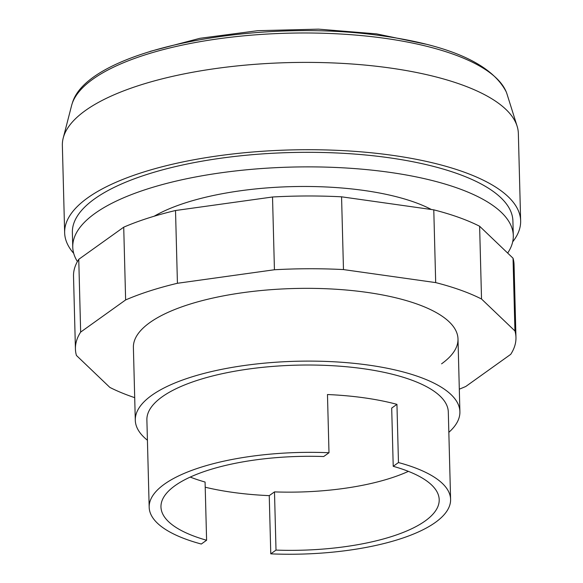 <?xml version="1.0" encoding="UTF-8"?>
<svg xmlns="http://www.w3.org/2000/svg" width="583" height="583" viewBox="0 0 583 583"><rect width="100%" height="100%" fill="white"/><g stroke="black" fill="none" stroke-linecap="round" stroke-linejoin="round"><path stroke-width="0.87" d="M441.579 363.821A162.358 54.729 178.5 0 0 457.998 338.963A162.358 54.729 178.5 0 0 366.831 292.36A162.358 54.729 178.5 0 0 149.802 322.61A162.358 54.729 178.5 0 0 133.39 347.468L135.292 420.226A162.358 54.729 -1.5 0 1 151.711 395.369A162.358 54.729 -1.5 0 1 333.403 361.751A162.358 54.729 -1.5 0 1 459.9 411.729A162.358 54.729 -1.5 0 1 448.837 432.338M80.658 332.091L125.629 299.939A220.345 74.274 -1.5 0 1 177.429 283.28L274.433 269.754L272.523 196.996L175.519 210.514A220.345 74.274 178.5 0 0 123.72 227.181L78.756 259.326A220.345 74.274 178.5 0 0 73.516 276.218L75.426 348.984A220.345 74.274 -1.5 0 1 80.658 332.091L78.756 259.326M177.429 283.28L175.519 210.514M125.629 299.939L123.72 227.181M134.702 397.664A220.345 74.274 -1.5 0 1 109.859 387.418L76.446 355.477A220.345 74.274 -1.5 0 1 75.426 348.984M274.433 269.754A220.345 74.274 -1.5 0 1 343.474 269.579L435.69 282.602A220.345 74.274 -1.5 0 1 481.529 299.013L514.942 330.955A220.345 74.274 -1.5 0 1 515.962 337.448A220.345 74.274 -1.5 0 1 510.723 354.34L465.759 386.493A220.345 74.274 -1.5 0 1 459.309 389.167M515.962 337.448L514.053 264.682A220.345 74.274 178.5 0 0 513.033 258.196L479.62 226.248A220.345 74.274 178.5 0 0 433.781 209.844L341.565 196.814A220.345 74.274 178.5 0 0 272.523 196.996M514.942 330.955L513.033 258.196M481.529 299.013L479.62 226.248M435.69 282.602L433.781 209.844M343.474 269.579L341.565 196.814M73.698 253.343A228.077 76.883 -1.5 0 1 64.647 232.763L62.359 145.451A228.077 76.883 -1.5 0 1 63.219 138.047A228.077 76.883 -1.5 0 1 85.417 110.53A228.077 76.883 -1.5 0 1 329.92 62.818A228.077 76.883 -1.5 0 1 517.106 126.161A228.077 76.883 -1.5 0 1 518.353 133.507L520.641 220.826A228.077 76.883 -1.5 0 1 512.676 241.85M64.647 232.763A228.077 76.883 -1.5 0 1 87.705 197.841A228.077 76.883 -1.5 0 1 342.942 150.618A228.077 76.883 -1.5 0 1 520.641 220.826M77.408 261.556A220.345 74.274 -1.5 0 1 72.758 247.112L72.372 232.559A220.345 74.274 -1.5 0 1 94.65 198.825A220.345 74.274 -1.5 0 1 341.237 153.198A220.345 74.274 -1.5 0 1 512.909 221.03L513.295 235.576A220.345 74.274 -1.5 0 1 507.669 253.058M72.758 247.112A220.345 74.274 -1.5 0 1 95.029 213.378A220.345 74.274 -1.5 0 1 341.616 167.751A220.345 74.274 -1.5 0 1 513.295 235.576M63.219 138.047L71.592 105.559A218.807 73.757 -1.5 0 1 72.343 103.111A218.807 73.757 -1.5 0 1 92.886 79.164A218.807 73.757 -1.5 0 1 385.378 38.391A218.807 73.757 -1.5 0 1 506.168 91.75A218.807 73.757 -1.5 0 1 507.042 94.162L517.106 126.161M147.419 440.231A162.358 54.729 -1.5 0 1 135.292 420.226M190.24 477.076A139.162 46.91 -1.5 0 0 205.078 482.039L206.601 540.244L201.303 544.034A150.764 50.823 -1.5 0 1 149.175 507.239L146.887 419.928A150.764 50.823 -1.5 0 1 162.125 396.841A150.764 50.823 -1.5 0 1 330.845 365.621A150.764 50.823 -1.5 0 1 448.305 412.035L450.593 499.347A150.764 50.823 -1.5 0 1 435.355 522.434A150.764 50.823 -1.5 0 1 270.774 553.85L269.244 495.637A150.764 50.823 -1.5 0 1 205.216 487.213M149.175 507.239A150.764 50.823 -1.5 0 1 164.413 484.16A150.764 50.823 -1.5 0 1 328.994 452.743L327.471 394.531A150.764 50.823 -1.5 0 1 396.943 404.347L398.466 462.552A150.764 50.823 -1.5 0 1 450.593 499.347M206.601 540.244A139.162 46.91 -1.5 0 1 160.966 506.97A139.162 46.91 -1.5 0 1 323.696 456.533L328.994 452.743M396.943 404.347L391.696 408.093L393.219 466.305A139.162 46.91 -1.5 0 1 439.203 499.682A139.162 46.91 -1.5 0 1 276.014 550.097L274.491 491.892L269.244 495.637M408.399 471.363A139.162 46.91 -1.5 0 1 274.491 491.892M276.014 550.097L270.774 553.85M398.466 462.552L393.219 466.305M154.16 216.227A162.358 54.729 -1.5 0 1 431.354 209.494M150.108 51.391L199.94 38.296L257.803 30.673L318.522 29.15L376.596 33.88L425.801 44.17M72.343 103.111C87.414 49.679 257.023 17.075 383.745 36.066C451.016 45.729 491.826 64.29 506.168 91.75M459.9 411.729L457.998 338.963"/></g></svg>
